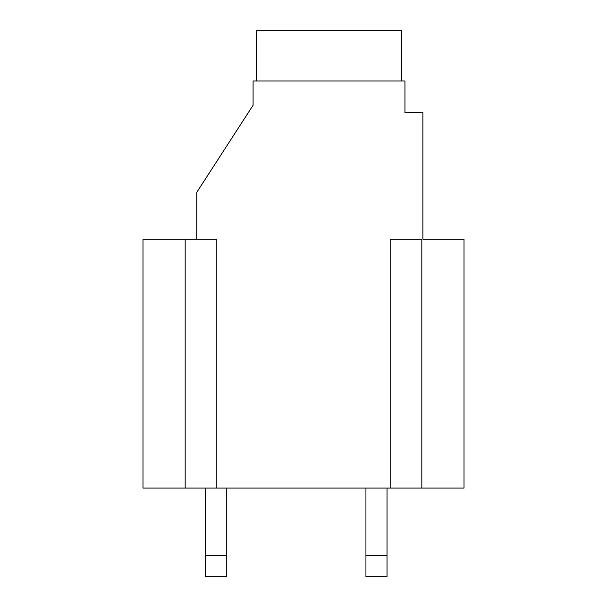 <?xml version="1.0" encoding="UTF-8"?>
<svg xmlns="http://www.w3.org/2000/svg" width="607" height="607" viewBox="0 0 607 607"><rect width="100%" height="100%" fill="white"/><g stroke="black" fill="none" stroke-linecap="round" stroke-linejoin="round"><path stroke-width="0.91" d="M256.253 80.974L256.253 30.35L401.788 30.35L401.788 80.974M464.014 239.166L422.882 239.166L422.882 112.614L404.952 112.614L404.952 80.974L253.089 80.974L253.089 105.231L196.774 192.343L196.774 239.166L216.813 239.166L216.813 488.058L464.014 488.058L464.014 239.166M185.173 488.058L185.173 239.166L142.986 239.166L142.986 488.058L216.813 488.058M185.173 239.166L196.774 239.166M421.827 488.058L421.827 239.166L390.187 239.166L390.187 488.058M205.212 555.557L226.297 555.557L226.297 576.65L205.212 576.65L205.212 488.058M226.297 555.557L226.297 488.058M365.938 555.557L387.023 555.557L387.023 576.65L365.938 576.65L365.938 488.058M387.023 555.557L387.023 488.058"/></g></svg>
